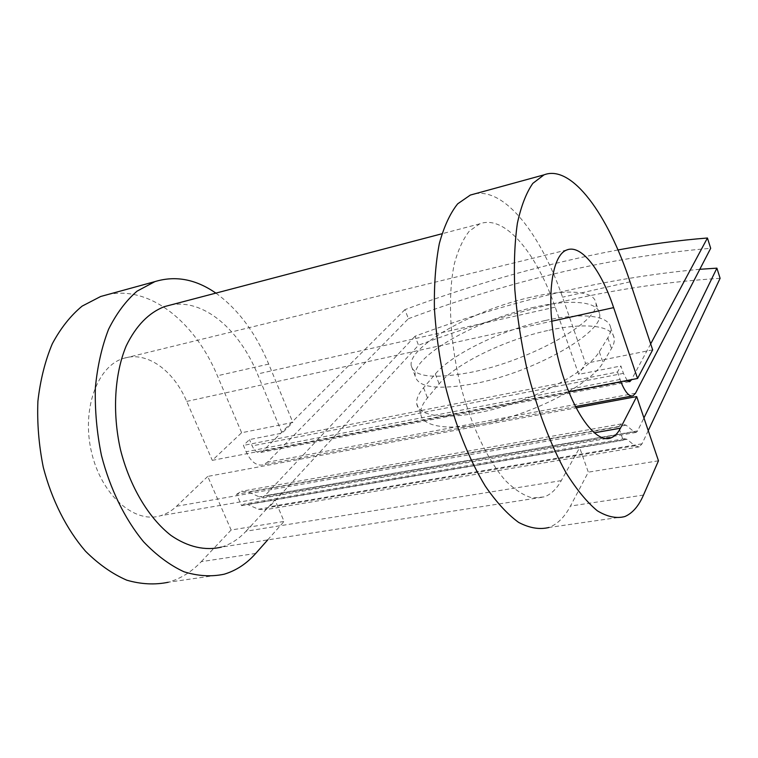 <?xml version="1.0" encoding="UTF-8"?>
<svg xmlns="http://www.w3.org/2000/svg" width="758" height="758" viewBox="0 0 758 758"><rect width="100%" height="100%" fill="white"/><g stroke="black" fill="none" stroke-linecap="round" stroke-linejoin="round"><path stroke-width="0.57" stroke-dasharray="3.79 2.84" d="M548.944 330.261C583.641 322.595 612 325.04 614.151 337.964C614.71 341.053 613.819 344.587 611.469 348.566L603.046 362.675C592.462 381.141 547.854 406.743 502.601 419.212C457.301 431.814 422.585 428.63 420.804 414.266C420.14 409.491 422.367 404.033 427.474 397.903L439.138 383.918C455.89 363.414 505.842 339.385 548.944 330.261M545.495 320.473C580.221 312.666 608.522 314.816 610.578 327.456C611.119 330.469 610.19 333.937 607.812 337.86L599.284 351.74C588.568 369.923 543.78 395.382 498.451 407.975C453.085 420.709 418.425 417.876 416.777 403.825C416.161 399.153 418.425 393.79 423.58 387.745L435.348 373.94C452.27 353.73 502.355 329.768 545.495 320.473M530.638 297.259C474.167 309.671 407.69 346.434 411.206 365.688C413.963 376.934 433.775 379.171 470.614 372.386C531.131 360.694 602.212 319.715 595.741 302.489C593.959 290.475 565.648 289.063 530.638 297.259M534.182 307.265C477.748 319.421 411.518 356.421 415.223 376.158C418.103 387.689 437.953 390.162 474.783 383.576C535.252 372.187 606.03 330.943 599.407 313.244C597.522 300.926 569.163 299.211 534.182 307.265M617.978 249.96C547.323 263.244 476.308 283.132 404.943 309.624L408.401 318.711L267.422 462.228L263.225 464.844C256.583 466.179 250.879 461.821 246.123 451.759L243.422 445.41L249.477 439.583L282.099 433.121L292.844 422.414L241.622 432.742L212.297 460.352L568.661 391.744M404.943 309.624L262.761 451.19L260.724 452.45C257.379 453.123 254.517 450.934 252.149 445.884L249.477 439.583M627.179 380.478L623.417 373.362L620.906 365.981L617.505 371.998L243.422 445.41M620.859 381.691L617.505 371.998M650.677 343.886L631.509 379.644M648.242 430.629L642.026 443.809L639.24 446.879L634.891 445.742L626.923 439.299L624.62 438.702L623.161 440.246L618.547 426.868L236.638 494.254L241.556 505.643L243.981 504.108L247.364 504.383L258.431 509.243L264.845 509.783L269.545 506.742L418.492 345.212L415.071 336.22C511.802 300.159 606.713 277.854 699.786 269.298M720.1 278.328C621.977 284.477 521.447 306.772 418.492 345.212M236.638 494.254L241.366 491.307L248.273 491.904L259.283 496.878L262.552 497.172L264.845 495.704L415.071 336.22M618.547 426.868L621.389 423.911L626.099 425.181L634.039 431.776L636.265 432.382L637.62 430.914L643.94 417.942M408.401 318.711C511.887 280.062 612.644 256.592 710.682 248.311M623.161 440.246L579.643 447.703L561.261 480.638C556.666 488.901 551.038 494.311 544.386 496.897L532.429 497.959C523.778 495.599 514.824 489.839 505.558 480.686C487.053 459.68 469.666 422.462 459.234 380.052C449.532 337.367 447.921 294.275 454.298 264.002C458.078 249.988 463.081 239.026 469.306 231.124L479.795 223.828C504.724 214.315 536.655 253.096 555.197 307.123L578.695 374.348L620.906 365.981M170.417 305.038C203.466 298.425 239.206 329.275 257.464 373.997L282.099 433.121M561.261 480.638L246.056 531.206C238.865 539.004 230.631 544.31 221.345 547.105L544.386 496.897M246.056 531.206L274.955 499.92L284.079 521.428L231.124 530.003L207.739 476.422L575.985 407.88M241.556 505.643L579.643 447.703L588.322 472.158L570.452 506.06C564.719 516.975 557.566 524.11 548.981 527.464L624.848 516.549M652.657 349.855L585.546 363.385L578.695 374.348M475.077 193.764C505.378 188.268 541.326 235.198 562.55 297.202L585.546 363.385M207.739 476.422L176.548 506.268C171.782 510.816 166.466 513.971 160.601 515.715C134.592 523.977 101.581 495.505 91.595 452.517C81.267 409.623 97.251 366.133 123.383 358.42C146.616 350.67 173.516 370.226 186.714 401.408L212.297 460.352M215.859 293.109C238.069 309.179 255.683 332.838 268.72 364.086L292.844 422.414M107.409 294.644C150.056 285.254 195.176 322.349 217.394 375.769L241.622 432.742M255.702 553.454L201.249 561.659C191.717 571.778 180.736 578.638 168.304 582.248L224.15 574.213M658.475 460.798L588.322 472.158M201.249 561.659L231.124 530.003M267.716 539.895L284.079 521.428M607.812 337.86L611.469 348.566M620.053 379.445L246.123 451.759M642.026 443.809L269.545 506.742M637.62 430.914L264.845 495.704M635.498 393.25L267.422 462.228M627.738 381.009L262.761 451.19M634.039 431.776L259.283 496.878M626.099 425.181L248.273 491.904M623.417 373.362L252.149 445.884M555.197 307.123L257.464 373.997M626.923 439.299L247.364 504.383M634.891 445.742L258.431 509.243M423.58 387.745L427.474 397.903M435.348 373.94L439.138 383.918M599.284 351.74L603.046 362.675M630.04 281.834L562.55 297.202M186.714 401.408L551.672 321.231M268.72 364.086L217.394 375.769M643.485 495.059L570.452 506.06M176.548 506.268L594.101 432.837M610.578 327.456L614.151 337.964M415.223 376.158L411.206 365.688M636.265 432.382L262.552 497.172M621.389 423.911L241.366 491.307M632.996 395.828L631.869 396.036M575.322 406.591L263.225 464.844M629.358 381.7L260.724 452.45M479.795 223.828L441.933 233.767M624.62 438.702L243.981 504.108M639.24 446.879L264.845 509.783M599.407 313.244L595.741 302.489M416.777 403.825L420.804 414.266M566.851 249.96L123.383 358.42M606.419 438.588L160.601 515.715"/><path stroke-width="1.14" d="M650.677 343.886L707.441 238.003L710.682 248.311L635.498 393.25L632.996 395.828C629.093 396.785 625.047 392.076 620.859 381.691M631.509 379.644L629.907 381.587L627.179 380.478M648.242 430.629L720.1 278.328L716.907 268.152L699.786 269.298M643.94 417.942L716.907 268.152M707.441 238.003C678.391 240.324 648.573 244.303 617.978 249.96M221.345 547.105C205.475 550.952 188.003 547.153 171.033 535.47C148.672 518.102 129.703 486.399 120.437 449.513C112.175 412.314 114.562 373.931 126.198 345.932C135.995 325.807 148.748 312.694 164.458 306.611L170.417 305.038M594.101 432.837L620.432 428.204L636.692 396.576L658.475 460.798L643.485 495.059C638.681 506.107 632.466 513.27 624.848 516.549C616.51 518.766 607.338 516.852 597.342 510.807C587.043 502.27 576.639 489.64 566.141 472.916C550.649 445.183 536.816 408.704 526.838 368.625C520.964 341.583 516.956 315.157 514.796 289.329C513.772 264.57 514.635 242.569 517.373 223.326C521.097 206.129 526.241 192.807 532.817 183.37L544.017 174.852C571.693 164.079 608.077 214.656 630.04 281.834L652.657 349.855L637.554 378.479L568.661 391.744M620.432 428.204C617.931 433.074 614.88 436.248 611.27 437.745C595.409 445.098 569.798 408.335 557.613 356.374C545.229 304.498 550.535 255.427 566.851 249.96C581.244 244.029 601.179 270.132 613.629 307.625L637.554 378.479M548.981 527.464C539.639 529.795 529.52 528.108 518.624 522.404C507.472 514.294 496.357 502.184 485.281 486.096C469.041 459.386 454.933 424.139 445.183 385.291C439.564 359.055 435.964 333.359 434.4 308.193C434.059 284.023 435.698 262.476 439.337 243.536C443.989 226.566 450.1 213.33 457.671 203.836L470.348 195.062L475.077 193.764M267.716 539.895L255.702 553.454C246.644 563.706 236.126 570.622 224.15 574.213C211.283 576.923 197.876 576.099 183.929 571.75C169.944 565.269 156.489 555.282 143.565 541.78C124.956 519.258 110.156 489.128 101.449 455.444C96.825 432.629 94.797 410.059 95.366 387.736C97.431 366.161 101.837 346.643 108.602 329.199C116.524 313.367 126.017 300.68 137.084 291.138L154.935 281.606C175.505 275.353 195.81 279.19 215.859 293.109M168.304 582.248C154.954 585.005 141.111 584.314 126.766 580.173C112.421 573.958 98.673 564.312 85.531 551.246C66.657 529.406 51.809 500.119 43.291 467.316C38.829 445.079 37.028 423.04 37.9 401.219C40.307 380.099 45.101 360.95 52.293 343.791C60.659 328.176 70.608 315.612 82.148 306.099L100.7 296.482L107.409 294.644M575.985 407.88L636.692 396.576M631.12 380.355L627.738 381.009M551.672 321.231L613.629 307.625M631.869 396.036L575.322 406.591M629.907 381.587L629.358 381.7M441.933 233.767L164.458 306.611M544.017 174.852L470.348 195.062M611.27 437.745L606.419 438.588M154.935 281.606L100.7 296.482"/></g></svg>
